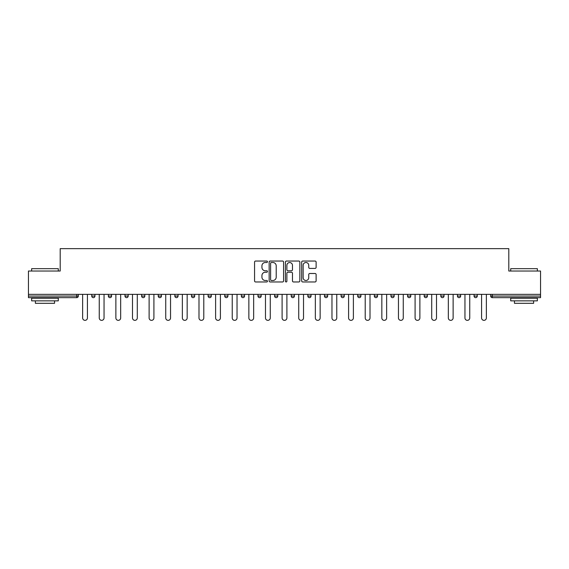 <?xml version="1.0" encoding="UTF-8"?>
<svg xmlns="http://www.w3.org/2000/svg" width="569" height="569" viewBox="0 0 569 569"><rect width="100%" height="100%" fill="white"/><g stroke="black" fill="none" stroke-linecap="round" stroke-linejoin="round"><path stroke-width="0.85" d="M267.451 261.776A0.733 0.733 0 0 0 266.719 261.043L255.609 261.043A1.046 1.046 0 0 0 254.563 262.089L254.563 280.915A1.046 1.046 0 0 0 255.609 281.961L266.719 281.961A0.733 0.733 0 0 0 267.451 281.228A0.733 0.733 0 0 0 266.719 280.496L265.282 280.496A3.35 3.35 0 0 1 261.932 277.146L261.932 275.581A3.35 3.35 0 0 1 265.282 272.231L266.719 272.231A0.733 0.733 0 0 0 267.451 271.498A0.733 0.733 0 0 0 266.719 270.766L265.282 270.766A3.35 3.35 0 0 1 261.932 267.423L261.932 265.851A3.35 3.35 0 0 1 265.282 262.508L266.719 262.508A0.733 0.733 0 0 0 267.451 261.776M315.07 268.412A1.046 1.046 0 0 0 316.115 267.366L316.115 262.089A1.046 1.046 0 0 0 315.07 261.043L302.722 261.043A1.046 1.046 0 0 0 301.677 262.089L301.677 280.915A1.046 1.046 0 0 0 302.722 281.961L315.07 281.961A1.046 1.046 0 0 0 316.115 280.915L316.115 274.535A1.046 1.046 0 0 0 315.07 273.49L309.785 273.49A1.046 1.046 0 0 0 308.739 274.535L308.739 277.7A2.795 2.795 0 0 1 305.944 280.496A2.795 2.795 0 0 1 303.142 277.7L303.142 265.303A2.795 2.795 0 0 1 305.944 262.508A2.795 2.795 0 0 1 308.739 265.303L308.739 267.366A1.046 1.046 0 0 0 309.785 268.412L315.07 268.412M28.45 294.358L28.45 271.022L60.2 271.022L60.2 248.646L508.8 248.646L508.8 271.022L540.55 271.022L540.55 294.358L28.45 294.358L28.45 296.058L76.723 296.058L76.723 294.358M283.582 262.089A1.046 1.046 0 0 0 282.537 261.043L270.197 261.043A1.046 1.046 0 0 0 269.151 262.089L269.151 280.915A1.046 1.046 0 0 0 270.197 281.961L282.537 281.961A1.046 1.046 0 0 0 283.582 280.915L283.582 262.089M286.463 261.043L298.803 261.043A1.046 1.046 0 0 1 299.849 262.089L299.849 280.915A1.046 1.046 0 0 1 298.803 281.961L293.519 281.961A1.046 1.046 0 0 1 292.473 280.915L292.473 273.276A1.046 1.046 0 0 0 291.428 272.231L287.928 272.231A1.046 1.046 0 0 0 286.883 273.276L286.883 281.228A0.733 0.733 0 0 1 286.15 281.961A0.733 0.733 0 0 1 285.418 281.228L285.418 262.089A1.046 1.046 0 0 1 286.463 261.043M76.723 297.658A1.6 1.6 0 0 0 78.316 296.058L76.723 296.058L76.723 297.658A1.6 1.6 0 0 0 78.316 296.058L78.316 294.358L78.316 296.058A1.6 1.6 0 0 1 76.723 297.658L28.45 297.658L28.45 296.058M540.55 294.358L540.55 297.658L492.277 297.658A1.6 1.6 0 0 1 490.684 296.058L490.684 294.358M91.744 294.358L91.744 296.058L91.744 294.358M93.344 297.658A1.6 1.6 0 0 1 91.744 296.058A1.6 1.6 0 0 0 93.344 297.658A1.6 1.6 0 0 0 94.938 296.058L94.938 294.358L94.938 296.058A1.6 1.6 0 0 1 93.344 297.658A1.6 1.6 0 0 1 91.744 296.058L94.938 296.058A1.6 1.6 0 0 1 93.344 297.658M108.366 294.358L108.366 296.058L108.366 294.358M111.56 294.358L111.56 296.058L111.56 294.358M124.988 294.358L124.988 296.058L124.988 294.358M128.181 294.358L128.181 296.058L128.181 294.358M141.61 294.358L141.61 296.058L141.61 294.358M144.811 294.358L144.811 296.058L144.811 294.358M158.232 296.058A1.6 1.6 0 0 0 159.832 297.658A1.6 1.6 0 0 0 161.432 296.058A1.6 1.6 0 0 1 159.832 297.658A1.6 1.6 0 0 0 161.432 296.058L161.432 294.358L161.432 296.058L158.232 296.058A1.6 1.6 0 0 0 159.832 297.658A1.6 1.6 0 0 1 158.232 296.058L158.232 294.358M178.054 294.358L178.054 296.058L174.854 296.058A1.6 1.6 0 0 0 176.454 297.658A1.6 1.6 0 0 1 174.854 296.058L174.854 294.358M191.476 294.358L191.476 296.058L191.476 294.358M194.676 294.358L194.676 296.058L194.676 294.358M208.098 294.358L208.098 296.058L208.098 294.358M211.298 294.358L211.298 296.058A1.6 1.6 0 0 1 209.698 297.658A1.6 1.6 0 0 1 208.098 296.058L211.298 296.058A1.6 1.6 0 0 1 209.698 297.658M224.727 294.358L224.727 296.058L224.727 294.358M227.92 294.358L227.92 296.058L227.92 294.358M241.348 296.058A1.6 1.6 0 0 0 242.942 297.658A1.6 1.6 0 0 0 244.542 296.058L244.542 294.358L244.542 296.058L241.348 296.058A1.6 1.6 0 0 0 242.942 297.658A1.6 1.6 0 0 1 241.348 296.058L241.348 294.358M259.564 297.658A1.6 1.6 0 0 0 261.164 296.058L261.164 294.358L261.164 296.058A1.6 1.6 0 0 1 259.564 297.658A1.6 1.6 0 0 1 257.97 296.058L257.97 294.358M274.592 294.358L274.592 296.058L274.592 294.358M277.786 294.358L277.786 296.058L277.786 294.358M291.214 294.358L291.214 296.058L291.214 294.358M294.408 294.358L294.408 296.058L294.408 294.358M311.03 294.358L311.03 296.058A1.6 1.6 0 0 1 309.436 297.658A1.6 1.6 0 0 1 307.836 296.058L307.836 294.358M327.652 294.358L327.652 296.058A1.6 1.6 0 0 1 326.058 297.658A1.6 1.6 0 0 1 324.458 296.058L324.458 294.358M344.273 294.358L344.273 296.058A1.6 1.6 0 0 1 342.68 297.658A1.6 1.6 0 0 1 341.08 296.058L341.08 294.358M360.902 294.358L360.902 296.058A1.6 1.6 0 0 1 359.302 297.658A1.6 1.6 0 0 1 357.702 296.058L357.702 294.358M375.924 297.658A1.6 1.6 0 0 0 377.524 296.058L377.524 294.358L377.524 296.058A1.6 1.6 0 0 1 375.924 297.658A1.6 1.6 0 0 1 374.324 296.058L374.324 294.358M394.146 294.358L394.146 296.058A1.6 1.6 0 0 1 392.546 297.658A1.6 1.6 0 0 1 390.946 296.058L390.946 294.358M407.568 294.358L407.568 296.058L407.568 294.358M410.768 294.358L410.768 296.058A1.6 1.6 0 0 1 409.168 297.658A1.6 1.6 0 0 1 407.568 296.058L410.768 296.058A1.6 1.6 0 0 1 409.168 297.658M425.79 297.658A1.6 1.6 0 0 0 427.39 296.058L427.39 294.358L427.39 296.058A1.6 1.6 0 0 1 425.79 297.658A1.6 1.6 0 0 1 424.19 296.058L424.19 294.358M440.819 294.358L440.819 296.058L440.819 294.358M444.012 294.358L444.012 296.058A1.6 1.6 0 0 1 442.412 297.658A1.6 1.6 0 0 1 440.819 296.058L444.012 296.058A1.6 1.6 0 0 1 442.412 297.658A1.6 1.6 0 0 0 444.012 296.058M457.44 296.058A1.6 1.6 0 0 0 459.034 297.658A1.6 1.6 0 0 0 460.634 296.058L460.634 294.358L460.634 296.058L457.44 296.058A1.6 1.6 0 0 0 459.034 297.658A1.6 1.6 0 0 1 457.44 296.058L457.44 294.358M474.062 294.358L474.062 296.058L474.062 294.358M477.256 294.358L477.256 296.058L477.256 294.358M109.966 297.658A1.6 1.6 0 0 1 108.366 296.058A1.6 1.6 0 0 0 109.966 297.658A1.6 1.6 0 0 0 111.56 296.058A1.6 1.6 0 0 1 109.966 297.658A1.6 1.6 0 0 1 108.366 296.058L111.56 296.058A1.6 1.6 0 0 1 109.966 297.658M126.588 297.658A1.6 1.6 0 0 1 124.988 296.058A1.6 1.6 0 0 0 126.588 297.658A1.6 1.6 0 0 0 128.181 296.058A1.6 1.6 0 0 1 126.588 297.658A1.6 1.6 0 0 1 124.988 296.058L128.181 296.058A1.6 1.6 0 0 1 126.588 297.658M143.21 297.658A1.6 1.6 0 0 1 141.61 296.058A1.6 1.6 0 0 0 143.21 297.658A1.6 1.6 0 0 0 144.811 296.058A1.6 1.6 0 0 1 143.21 297.658A1.6 1.6 0 0 1 141.61 296.058L144.811 296.058A1.6 1.6 0 0 1 143.21 297.658M176.454 297.658A1.6 1.6 0 0 0 178.054 296.058A1.6 1.6 0 0 1 176.454 297.658A1.6 1.6 0 0 1 174.854 296.058M193.076 297.658A1.6 1.6 0 0 1 191.476 296.058L194.676 296.058A1.6 1.6 0 0 1 193.076 297.658A1.6 1.6 0 0 0 194.676 296.058A1.6 1.6 0 0 1 193.076 297.658M226.32 297.658A1.6 1.6 0 0 1 224.727 296.058L227.92 296.058A1.6 1.6 0 0 1 226.32 297.658A1.6 1.6 0 0 0 227.92 296.058M276.185 297.658A1.6 1.6 0 0 1 274.592 296.058L277.786 296.058A1.6 1.6 0 0 1 276.185 297.658A1.6 1.6 0 0 0 277.786 296.058M292.815 297.658A1.6 1.6 0 0 1 291.214 296.058A1.6 1.6 0 0 0 292.815 297.658A1.6 1.6 0 0 0 294.408 296.058A1.6 1.6 0 0 1 292.815 297.658A1.6 1.6 0 0 1 291.214 296.058L294.408 296.058M475.656 297.658A1.6 1.6 0 0 1 474.062 296.058L477.256 296.058A1.6 1.6 0 0 1 475.656 297.658A1.6 1.6 0 0 0 477.256 296.058A1.6 1.6 0 0 1 475.656 297.658M271.349 262.508A0.733 0.733 0 0 0 270.616 263.241L270.616 279.763A0.733 0.733 0 0 0 271.349 280.496L272.864 280.496A3.35 3.35 0 0 0 276.214 277.146L276.214 265.851A3.35 3.35 0 0 0 272.864 262.508L271.349 262.508M292.473 265.353A2.795 2.795 0 0 0 289.678 262.558A2.795 2.795 0 0 0 286.883 265.353L286.883 269.72A1.046 1.046 0 0 0 287.928 270.766L291.428 270.766A1.046 1.046 0 0 0 292.473 269.72L292.473 265.353M82.633 317.957L82.633 294.358L82.633 317.957A2.397 2.397 0 0 0 85.03 320.354A2.397 2.397 0 0 0 87.427 317.957L87.427 294.358M31.644 268.675L58.287 268.675L31.644 268.675L31.644 271.022M58.287 300.859L31.644 300.859L31.644 298.192L58.287 298.192L58.287 300.859M54.553 300.859L54.553 303.305L35.378 303.305L35.378 300.859M510.713 268.675L537.356 268.675L510.713 268.675L510.713 271.022M537.356 300.859L510.713 300.859L510.713 298.192L537.356 298.192L537.356 300.859M533.622 300.859L533.622 303.305L514.447 303.305L514.447 300.859M99.255 317.957L99.255 294.358L99.255 317.957A2.397 2.397 0 0 0 101.652 320.354A2.397 2.397 0 0 0 104.049 317.957L104.049 294.358M115.877 317.957L115.877 294.358L115.877 317.957A2.397 2.397 0 0 0 118.274 320.354A2.397 2.397 0 0 0 120.671 317.957L120.671 294.358M132.499 317.957L132.499 294.358L132.499 317.957A2.397 2.397 0 0 0 134.896 320.354A2.397 2.397 0 0 0 137.293 317.957L137.293 294.358M149.121 317.957L149.121 294.358L149.121 317.957A2.397 2.397 0 0 0 151.518 320.354A2.397 2.397 0 0 0 153.915 317.957L153.915 294.358M165.743 317.957L165.743 294.358L165.743 317.957A2.397 2.397 0 0 0 168.14 320.354A2.397 2.397 0 0 0 170.544 317.957L170.544 294.358M182.364 317.957L182.364 294.358L182.364 317.957A2.397 2.397 0 0 0 184.769 320.354A2.397 2.397 0 0 0 187.165 317.957L187.165 294.358M198.994 317.957L198.994 294.358L198.994 317.957A2.397 2.397 0 0 0 201.39 320.354A2.397 2.397 0 0 0 203.787 317.957L203.787 294.358M215.615 317.957L215.615 294.358L215.615 317.957A2.397 2.397 0 0 0 218.012 320.354A2.397 2.397 0 0 0 220.409 317.957L220.409 294.358M232.237 317.957L232.237 294.358L232.237 317.957A2.397 2.397 0 0 0 234.634 320.354A2.397 2.397 0 0 0 237.031 317.957L237.031 294.358M248.859 317.957L248.859 294.358L248.859 317.957A2.397 2.397 0 0 0 251.256 320.354A2.397 2.397 0 0 0 253.653 317.957L253.653 294.358M265.481 317.957L265.481 294.358L265.481 317.957A2.397 2.397 0 0 0 267.878 320.354A2.397 2.397 0 0 0 270.275 317.957L270.275 294.358M282.103 317.957L282.103 294.358L282.103 317.957A2.397 2.397 0 0 0 284.5 320.354A2.397 2.397 0 0 0 286.897 317.957L286.897 294.358M298.725 317.957L298.725 294.358L298.725 317.957A2.397 2.397 0 0 0 301.122 320.354A2.397 2.397 0 0 0 303.519 317.957L303.519 294.358M315.347 317.957L315.347 294.358L315.347 317.957A2.397 2.397 0 0 0 317.744 320.354A2.397 2.397 0 0 0 320.141 317.957L320.141 294.358M331.969 317.957L331.969 294.358L331.969 317.957A2.397 2.397 0 0 0 334.366 320.354A2.397 2.397 0 0 0 336.763 317.957L336.763 294.358M348.591 317.957L348.591 294.358L348.591 317.957A2.397 2.397 0 0 0 350.988 320.354A2.397 2.397 0 0 0 353.385 317.957L353.385 294.358M365.213 317.957L365.213 294.358L365.213 317.957A2.397 2.397 0 0 0 367.61 320.354A2.397 2.397 0 0 0 370.006 317.957L370.006 294.358M381.835 317.957L381.835 294.358L381.835 317.957A2.397 2.397 0 0 0 384.231 320.354A2.397 2.397 0 0 0 386.636 317.957L386.636 294.358M398.456 317.957L398.456 294.358L398.456 317.957A2.397 2.397 0 0 0 400.861 320.354A2.397 2.397 0 0 0 403.257 317.957L403.257 294.358M415.086 317.957L415.086 294.358L415.086 317.957A2.397 2.397 0 0 0 417.482 320.354A2.397 2.397 0 0 0 419.879 317.957L419.879 294.358M431.707 317.957L431.707 294.358L431.707 317.957A2.397 2.397 0 0 0 434.104 320.354A2.397 2.397 0 0 0 436.501 317.957L436.501 294.358M448.329 317.957L448.329 294.358L448.329 317.957A2.397 2.397 0 0 0 450.726 320.354A2.397 2.397 0 0 0 453.123 317.957L453.123 294.358M464.951 317.957L464.951 294.358L464.951 317.957A2.397 2.397 0 0 0 467.348 320.354A2.397 2.397 0 0 0 469.745 317.957L469.745 294.358M481.573 317.957L481.573 294.358L481.573 317.957A2.397 2.397 0 0 0 483.97 320.354A2.397 2.397 0 0 0 486.367 317.957L486.367 294.358M492.277 294.358L492.277 296.058L540.55 296.058M490.684 296.058L492.277 296.058L492.277 297.658M242.942 297.658A1.6 1.6 0 0 0 244.542 296.058M261.164 296.058L257.97 296.058M309.436 297.658A1.6 1.6 0 0 0 311.03 296.058L307.836 296.058M326.058 297.658A1.6 1.6 0 0 0 327.652 296.058L324.458 296.058M342.68 297.658A1.6 1.6 0 0 0 344.273 296.058L341.08 296.058M359.302 297.658A1.6 1.6 0 0 0 360.902 296.058L357.702 296.058M377.524 296.058L374.324 296.058M392.546 297.658A1.6 1.6 0 0 0 394.146 296.058L390.946 296.058M427.39 296.058L424.19 296.058M459.034 297.658A1.6 1.6 0 0 0 460.634 296.058M58.287 271.022L58.287 268.675M52.213 298.192L52.213 297.658M37.718 298.192L37.718 297.658M537.356 271.022L537.356 268.675M531.282 298.192L531.282 297.658M516.787 298.192L516.787 297.658"/></g></svg>
